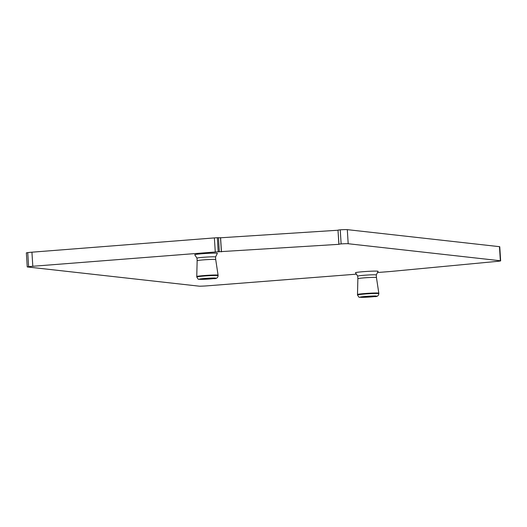 <?xml version="1.0" encoding="UTF-8"?>
<svg xmlns="http://www.w3.org/2000/svg" width="527" height="527" viewBox="0 0 527 527"><rect width="100%" height="100%" fill="white"/><g stroke="black" fill="none" stroke-linecap="round" stroke-linejoin="round"><path stroke-width="0.79" d="M357.721 276.141A9.302 0.481 176.4 0 1 357.714 276.128A9.302 0.481 176.4 0 1 363.413 275.325A9.302 0.481 176.4 0 1 373.538 274.791A9.302 0.481 176.4 0 1 376.285 274.962A9.302 0.481 176.4 0 0 376.285 274.962L376.449 277.538A9.302 0.481 176.4 0 0 376.449 277.538L378.814 293.183A10.685 0.553 176.4 0 0 375.659 292.992A10.685 0.553 176.4 0 0 364.052 293.598A10.685 0.553 176.4 0 0 357.49 294.521A10.685 0.553 176.4 0 0 357.49 294.527L357.517 294.995C359.75 298.545 358.373 296.793 362.352 297.353L374.427 296.589C377.062 296.872 378.538 295.897 378.841 293.651A10.685 0.553 176.4 0 0 375.685 293.46A10.685 0.553 176.4 0 0 364.058 294.073A10.685 0.553 176.4 0 0 357.517 294.995M376.449 277.538A9.302 0.481 176.4 0 0 373.696 277.373A9.302 0.481 176.4 0 0 363.597 277.907A9.302 0.481 176.4 0 0 357.873 278.711L357.49 294.521M357.714 276.135L355.462 272.755A11.344 0.586 -3.6 0 1 362.247 271.767A11.344 0.586 -3.6 0 1 374.743 271.102A11.344 0.586 -3.6 0 1 378.096 271.326L376.285 274.969M377.503 272.512L389.98 271.537A7.068 0.369 -3.6 0 0 392.562 271.3L497.205 261.372A7.068 0.369 -3.6 0 0 500.65 260.839L499.761 246.755A7.068 0.369 -3.6 0 0 499.471 246.669L347.3 229.647A7.068 0.369 -3.6 0 0 340.244 229.825L337.991 230.088L338.881 244.179L341.127 243.909A7.068 0.369 -3.6 0 1 348.189 243.731L347.3 229.647M348.189 243.731L500.354 260.753A7.068 0.369 -3.6 0 1 500.65 260.839M356.404 274.165L207.519 285.818A7.068 0.369 -3.6 0 1 202.151 286.128L199.581 286.214L27.239 266.939L28.623 266.715A7.068 0.369 -3.6 0 1 32.812 266.273L215.273 251.992A7.068 0.369 -3.6 0 1 218.204 251.794L338.96 244.324L337.991 230.088M196.986 258.164A9.302 0.481 -3.6 0 1 196.979 258.151L194.733 254.772A11.344 0.586 -3.6 0 1 201.518 253.79A11.344 0.586 -3.6 0 1 214.015 253.125A11.344 0.586 -3.6 0 1 217.361 253.349L215.55 256.985A9.302 0.481 -3.6 0 1 215.55 256.998M27.239 266.939L26.35 252.855L27.74 252.631A7.068 0.369 -3.6 0 1 31.93 252.189L214.384 237.908A7.068 0.369 -3.6 0 1 217.315 237.71L220.582 237.782L221.472 251.866M337.998 230.24L220.582 237.782M197.144 260.733L196.979 258.151A9.302 0.481 -3.6 0 1 202.678 257.347A9.302 0.481 -3.6 0 1 212.803 256.814A9.302 0.481 -3.6 0 1 215.55 256.978L215.714 259.561A9.302 0.481 176.4 0 0 212.967 259.396A9.302 0.481 176.4 0 0 202.862 259.923A9.302 0.481 176.4 0 0 197.144 260.727A9.302 0.481 176.4 0 0 197.144 260.733L196.755 276.543A10.685 0.553 176.4 0 0 196.755 276.55L196.788 277.018C199.015 280.568 197.645 278.816 201.624 279.376L213.692 278.612C216.333 278.895 217.803 277.913 218.112 275.674A10.685 0.553 176.4 0 0 214.957 275.483A10.685 0.553 176.4 0 0 203.33 276.089A10.685 0.553 176.4 0 0 196.788 277.018M215.714 259.561L218.079 275.199A10.685 0.553 176.4 0 0 218.079 275.199A10.685 0.553 176.4 0 0 214.924 275.008A10.685 0.553 176.4 0 0 203.323 275.621A10.685 0.553 176.4 0 0 196.755 276.543M362.477 297.347A8.327 0.435 176.4 0 0 374.229 296.609A8.327 0.435 176.4 0 0 374.177 295.996A8.327 0.435 176.4 0 0 362.424 296.741A8.327 0.435 176.4 0 0 362.477 297.347M28.623 266.715L27.74 252.631M32.812 266.273L31.93 252.189M215.273 251.992L214.384 237.908M218.204 251.794L217.315 237.71M219.344 251.735L218.461 237.651M221.386 251.722L220.503 237.637M341.127 243.909L340.244 229.825M500.354 260.753L499.471 246.669M201.742 279.369A8.327 0.435 176.4 0 0 213.501 278.625A8.327 0.435 176.4 0 0 213.448 278.019A8.327 0.435 176.4 0 0 201.689 278.757A8.327 0.435 176.4 0 0 201.742 279.369M378.814 293.183L378.841 293.651M357.714 276.128L357.873 278.711M218.079 275.206L218.112 275.674"/></g></svg>
